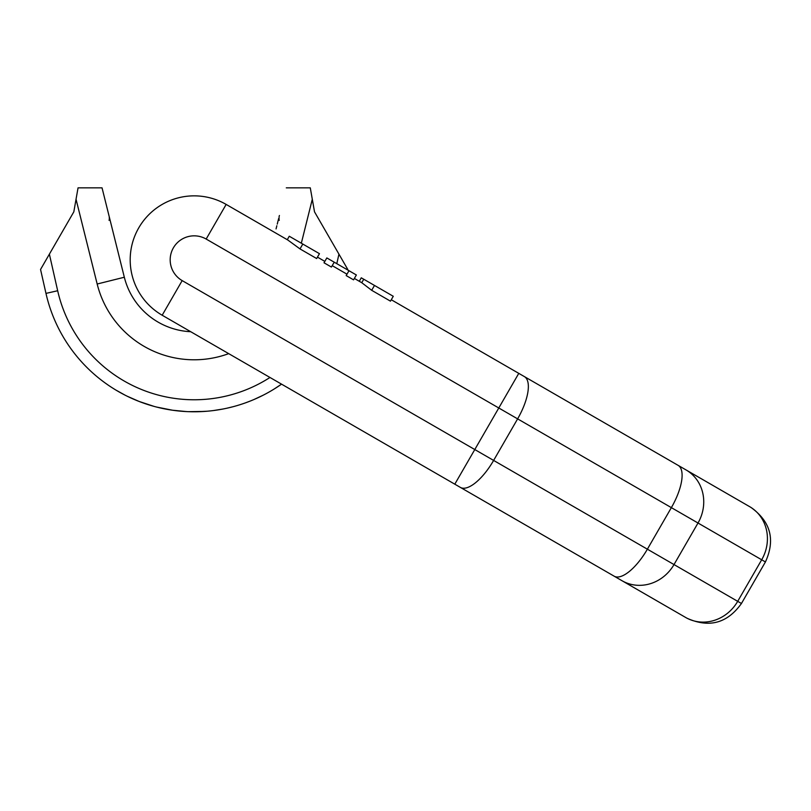 <?xml version="1.0" encoding="UTF-8"?>
<svg xmlns="http://www.w3.org/2000/svg" width="811" height="811" viewBox="0 0 811 811"><rect width="100%" height="100%" fill="white"/><g stroke="black" fill="none" stroke-linecap="round" stroke-linejoin="round"><path stroke-width="1.22" d="M253.833 399.58L263.159 395.21M115.953 390.101L125.279 395.271M119.369 392.098L124.62 394.927M111.492 225.742L111.736 226.735M110.539 221.94L110.083 220.095M109.728 218.666L110.083 220.116M109.069 220.339L109.171 219.599M109.252 218.443L109.242 217.683M108.948 215.554L109.272 216.841M109.272 216.872L108.938 215.523M190.737 331.719A71.976 71.976 0 0 1 124.326 277.24L102.044 187.848L78.049 187.848L102.044 187.848M228.702 353.637A99.966 99.966 0 0 1 97.168 284.012L76.041 199.253L78.049 187.848L73.821 211.843L49.38 254.157L57.672 290.743A139.958 139.958 0 0 0 269.972 377.47M347.787 269.465L314.516 211.843L310.289 187.848L312.296 199.253L301.337 243.209M278.609 218.666L277.798 221.94M278.639 218.534L278.244 220.116M279.4 215.493L279.055 216.872M279.085 216.76L279.389 215.523M277.261 224.1L278.619 218.635M286.293 187.848L310.289 187.848M40.55 269.465L45.974 293.389L40.55 269.465L49.38 254.157M274.483 388.814L281.539 384.15A151.951 151.951 0 0 1 45.974 293.389L57.672 290.743M279.268 220.339L279.166 219.599M279.085 218.443L279.085 217.683M177.933 410.903L187.26 411.623M156.523 407.041L172.621 410.244M159.27 407.72A151.951 151.951 0 0 0 159.939 407.872M118.619 391.662L120.616 392.788M116.622 390.496L117.615 391.084M143.942 403.239L150.603 405.399M134.616 399.62L141.276 402.276M172.52 410.224L186.601 411.593M181.907 411.278L182.597 411.339M178.602 410.974L180.6 411.167M127.205 396.224L139.198 401.486L153.938 406.352M147.947 404.577L149.944 405.196M216.111 410.184L218.777 409.768M222.772 409.058L213.486 410.548M202.78 411.532L204.777 411.41M200.773 411.633L201.473 411.603M196.779 411.755L207.444 411.197M111.898 387.577L115.274 389.696M107.853 384.88L104.477 382.488M115.203 389.655L116.348 390.334M101.213 380.024L104.538 382.528M148.525 404.76L149.863 405.176M130.53 397.816L131.869 398.414M166.995 409.332L165.191 408.987M159.858 407.852L161.338 408.186M208.508 411.096L209.846 410.964M188.517 411.674L204.108 411.451M186.52 411.582L187.179 411.613M205.842 411.329L206.511 411.278M194.518 411.775L201.179 411.613M189.845 411.714L191.082 411.745M227.171 408.146L233.173 406.686M222.102 409.19L223.167 408.987M218.504 409.819L220.501 409.474M229.837 407.527L231.834 407.031M221.839 409.241L224.505 408.714M245.297 402.915L249.829 401.212M249.443 401.364L251.167 400.685M252.495 400.137L253.934 399.529M363.744 279.237L361.28 277.818L359.283 281.275L361.747 282.704L363.744 279.237L393.274 296.289L390.466 301.155L371.681 290.308L374.489 285.442M371.681 290.308L361.787 282.725L354.366 278.437M324.836 261.395L317.456 257.128M686.816 618.134C709.037 628.221 727.244 623.345 741.447 603.496L737.696 601.336A39.982 36.941 -60 0 1 685.711 617.495L162.18 315.236A63.978 63.978 0 0 1 138.762 227.84A63.978 63.978 0 0 1 226.157 204.423L287.276 239.701L289.274 236.244L319.453 253.671L316.645 258.537L299.999 248.916L287.814 240.015L226.157 204.423L206.166 239.052A23.995 23.995 0 0 0 173.392 247.831A23.995 23.995 0 0 0 182.171 280.606L493.625 460.425L517.621 418.871L498.785 407.994L454.799 484.177L662.577 604.134M741.447 603.496L765.432 561.942L761.691 559.783A39.982 36.941 120 0 0 749.688 506.682L391.277 299.746M573.722 405.084L672.187 461.935M206.166 239.052L498.785 407.994L518.776 373.364L726.555 493.321M346.986 274.179L332.216 265.653M475.368 496.048L608.209 572.748M348.983 270.712L346.175 275.578L353.555 279.846L356.364 274.98L334.223 262.186L326.833 257.928L324.025 262.794L331.405 267.052L334.223 262.186M97.168 284.012L124.326 277.24M338.947 254.157L336.798 263.676M622.027 580.727A39.982 36.941 -60 0 0 674.012 564.568L698.007 523.014L761.691 559.783L737.696 601.336L493.625 460.425A39.982 15.297 -60 0 1 460.384 487.401M614.13 576.175A39.982 15.297 -60 0 0 647.381 549.189L671.366 507.635L517.621 418.871A39.982 15.297 120 0 0 524.362 376.588M162.18 315.236L182.171 280.606M686.005 469.914A39.982 36.941 120 0 1 698.007 523.014L671.366 507.635A39.982 15.297 120 0 0 678.108 465.352M299.999 248.916L302.807 244.05M110.184 220.511L110.458 221.616M109.941 219.538L109.688 218.544M276.602 226.735L276.054 228.905M278.153 220.511L277.869 221.616M276.845 225.742L276.581 226.816M509.744 515.897L501.756 511.295M765.432 561.942C775.529 539.731 770.643 521.524 750.804 507.321M239.762 212.269L287.276 239.701"/></g></svg>
